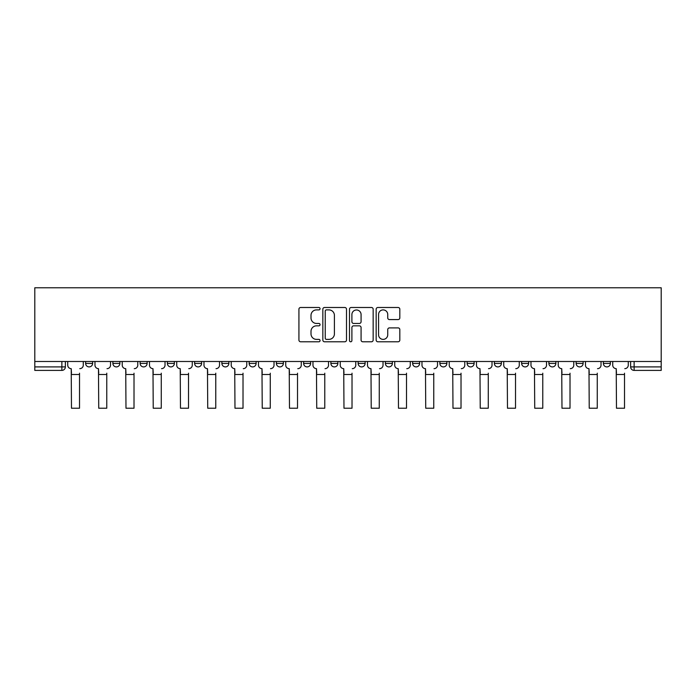 <?xml version="1.0" encoding="UTF-8"?>
<svg xmlns="http://www.w3.org/2000/svg" width="696" height="696" viewBox="0 0 696 696"><rect width="100%" height="100%" fill="white"/><g stroke="black" fill="none" stroke-linecap="round" stroke-linejoin="round"><path stroke-width="1.04" d="M320.056 308.693A1.201 1.201 0 0 0 318.855 307.493L300.637 307.493A1.714 1.714 0 0 0 298.923 309.207L298.923 340.066A1.714 1.714 0 0 0 300.637 341.78L318.855 341.78A1.201 1.201 0 0 0 320.056 340.579A1.201 1.201 0 0 0 318.855 339.378L316.497 339.378A5.49 5.49 0 0 1 311.008 333.897L311.008 331.322A5.49 5.49 0 0 1 316.497 325.841L318.855 325.841A1.201 1.201 0 0 0 320.056 324.64A1.201 1.201 0 0 0 318.855 323.44L316.497 323.44A5.49 5.49 0 0 1 311.008 317.95L311.008 315.375A5.49 5.49 0 0 1 316.497 309.894L318.855 309.894A1.201 1.201 0 0 0 320.056 308.693M548.883 361.494L548.883 363.416L555.869 363.416A3.497 3.497 0 0 1 552.372 366.905A3.497 3.497 0 0 1 548.883 363.416L548.883 361.494M521.635 361.494L521.635 363.416L528.621 363.416A3.497 3.497 0 0 1 525.123 366.905A3.497 3.497 0 0 1 521.635 363.416L521.635 361.494M385.384 361.494L385.384 363.416L392.37 363.416A3.497 3.497 0 0 1 388.873 366.905A3.497 3.497 0 0 1 385.384 363.416L385.384 361.494M330.878 361.494L330.878 363.416L337.865 363.416A3.497 3.497 0 0 1 334.376 366.905A3.497 3.497 0 0 1 330.878 363.416L330.878 361.494M303.63 361.494L303.63 363.416L310.616 363.416A3.497 3.497 0 0 1 307.127 366.905A3.497 3.497 0 0 1 303.63 363.416L303.63 361.494M276.382 361.494L276.382 363.416L283.368 363.416A3.497 3.497 0 0 1 279.879 366.905A3.497 3.497 0 0 1 276.382 363.416L276.382 361.494M249.133 361.494L249.133 363.416L256.119 363.416A3.497 3.497 0 0 1 252.622 366.905A3.497 3.497 0 0 1 249.133 363.416L249.133 361.494M221.885 361.494L221.885 363.416L228.871 363.416A3.497 3.497 0 0 1 225.374 366.905A3.497 3.497 0 0 1 221.885 363.416L221.885 361.494M194.628 363.416L194.628 361.494L194.628 363.416A3.497 3.497 0 0 0 198.125 366.905A3.497 3.497 0 0 1 194.628 363.416L201.623 363.416A3.497 3.497 0 0 1 198.125 366.905A3.497 3.497 0 0 0 201.623 363.416A3.497 3.497 0 0 1 198.125 366.905M167.379 363.416L167.379 361.494L167.379 363.416A3.497 3.497 0 0 0 170.877 366.905A3.497 3.497 0 0 1 167.379 363.416L174.365 363.416A3.497 3.497 0 0 1 170.877 366.905M140.131 363.416L140.131 361.494L140.131 363.416A3.497 3.497 0 0 0 143.628 366.905A3.497 3.497 0 0 1 140.131 363.416L147.117 363.416A3.497 3.497 0 0 1 143.628 366.905M398.112 319.577A1.714 1.714 0 0 0 399.826 317.863L399.826 309.207A1.714 1.714 0 0 0 398.112 307.493L377.876 307.493A1.714 1.714 0 0 0 376.162 309.207L376.162 340.066A1.714 1.714 0 0 0 377.876 341.78L398.112 341.78A1.714 1.714 0 0 0 399.826 340.066L399.826 329.608A1.714 1.714 0 0 0 398.112 327.894L389.447 327.894A1.714 1.714 0 0 0 387.733 329.608L387.733 334.793A4.585 4.585 0 0 1 383.148 339.378A4.585 4.585 0 0 1 378.563 334.793L378.563 314.479A4.585 4.585 0 0 1 383.148 309.894A4.585 4.585 0 0 1 387.733 314.479L387.733 317.863A1.714 1.714 0 0 0 389.447 319.577L398.112 319.577M661.2 361.494L34.8 361.494L34.8 287.779L661.2 287.779L661.2 370.402L634.126 370.402A3.497 3.497 0 0 1 630.628 366.905L661.2 366.905M346.504 309.207A1.714 1.714 0 0 0 344.781 307.493L324.553 307.493A1.714 1.714 0 0 0 322.84 309.207L322.84 340.066A1.714 1.714 0 0 0 324.553 341.78L344.781 341.78A1.714 1.714 0 0 0 346.504 340.066L346.504 309.207M351.219 307.493L371.447 307.493A1.714 1.714 0 0 1 373.16 309.207L373.16 340.066A1.714 1.714 0 0 1 371.447 341.78L362.79 341.78A1.714 1.714 0 0 1 361.076 340.066L361.076 327.555A1.714 1.714 0 0 0 359.362 325.841L353.611 325.841A1.714 1.714 0 0 0 351.898 327.555L351.898 340.579A1.201 1.201 0 0 1 350.697 341.78A1.201 1.201 0 0 1 349.496 340.579L349.496 309.207A1.714 1.714 0 0 1 351.219 307.493M630.628 361.494L630.628 366.905A3.497 3.497 0 0 0 634.126 370.402L634.126 361.494M65.372 361.494L65.372 366.905A3.497 3.497 0 0 1 61.874 370.402L34.8 370.402L34.8 366.905L65.372 366.905A3.497 3.497 0 0 1 61.874 370.402L61.874 361.494M34.8 361.494L34.8 366.905M610.366 361.494L610.366 363.416A3.497 3.497 0 0 1 606.877 366.905A3.497 3.497 0 0 1 603.38 363.416L610.366 363.416L610.366 361.494M603.38 361.494L603.38 363.416M583.117 361.494L583.117 363.416A3.497 3.497 0 0 1 579.629 366.905A3.497 3.497 0 0 1 576.131 363.416L583.117 363.416A3.497 3.497 0 0 1 579.629 366.905A3.497 3.497 0 0 0 583.117 363.416M576.131 361.494L576.131 363.416M555.869 361.494L555.869 363.416M528.621 361.494L528.621 363.416M501.372 361.494L501.372 363.416A3.497 3.497 0 0 1 497.875 366.905A3.497 3.497 0 0 1 494.377 363.416A3.497 3.497 0 0 0 497.875 366.905M494.377 361.494L494.377 363.416L501.372 363.416M474.115 361.494L474.115 363.416A3.497 3.497 0 0 1 470.627 366.905A3.497 3.497 0 0 1 467.129 363.416L474.115 363.416A3.497 3.497 0 0 1 470.627 366.905A3.497 3.497 0 0 0 474.115 363.416M467.129 361.494L467.129 363.416M446.867 361.494L446.867 363.416A3.497 3.497 0 0 1 443.378 366.905A3.497 3.497 0 0 1 439.881 363.416A3.497 3.497 0 0 0 443.378 366.905M439.881 361.494L439.881 363.416L446.867 363.416M419.618 361.494L419.618 363.416A3.497 3.497 0 0 1 416.121 366.905A3.497 3.497 0 0 1 412.632 363.416L419.618 363.416M412.632 361.494L412.632 363.416M392.37 361.494L392.37 363.416M365.122 361.494L365.122 363.416A3.497 3.497 0 0 1 361.624 366.905A3.497 3.497 0 0 1 358.135 363.416L365.122 363.416M358.135 361.494L358.135 363.416M337.865 361.494L337.865 363.416M310.616 361.494L310.616 363.416M283.368 361.494L283.368 363.416L283.368 361.494M256.119 361.494L256.119 363.416A3.497 3.497 0 0 1 252.622 366.905A3.497 3.497 0 0 0 256.119 363.416L256.119 361.494M228.871 361.494L228.871 363.416A3.497 3.497 0 0 1 225.374 366.905A3.497 3.497 0 0 0 228.871 363.416L228.871 361.494M201.623 361.494L201.623 363.416M174.365 361.494L174.365 363.416L174.365 361.494M147.117 361.494L147.117 363.416L147.117 361.494M112.882 361.494L112.882 363.416L119.869 363.416L119.869 361.494L119.869 363.416A3.497 3.497 0 0 1 116.371 366.905A3.497 3.497 0 0 1 112.882 363.416A3.497 3.497 0 0 0 116.371 366.905A3.497 3.497 0 0 0 119.869 363.416A3.497 3.497 0 0 1 116.371 366.905M85.634 361.494L85.634 363.416L92.62 363.416L92.62 361.494L92.62 363.416A3.497 3.497 0 0 1 89.123 366.905A3.497 3.497 0 0 1 85.634 363.416A3.497 3.497 0 0 0 89.123 366.905A3.497 3.497 0 0 0 92.62 363.416A3.497 3.497 0 0 1 89.123 366.905M326.441 309.894A1.201 1.201 0 0 0 325.241 311.095L325.241 338.178A1.201 1.201 0 0 0 326.441 339.378L328.921 339.378A5.49 5.49 0 0 0 334.411 333.897L334.411 315.375A5.49 5.49 0 0 0 328.921 309.894L326.441 309.894M361.076 314.566A4.585 4.585 0 0 0 356.491 309.981A4.585 4.585 0 0 0 351.898 314.566L351.898 321.726A1.714 1.714 0 0 0 353.611 323.44L359.362 323.44A1.714 1.714 0 0 0 361.076 321.726L361.076 314.566M67.73 365.165L67.73 361.494L67.73 365.165A3.497 3.497 0 0 0 71.218 368.654L71.479 373.195M71.218 368.654L71.479 408.221L79.518 408.221L79.518 373.195M83.276 365.165L83.276 361.494L83.276 365.165A3.497 3.497 0 0 1 79.779 368.654M79.518 408.221L71.479 408.221M94.978 365.165L94.978 361.494L94.978 365.165A3.497 3.497 0 0 0 98.467 368.654L98.736 373.195M98.467 368.654L98.736 408.221L106.766 408.221L106.766 373.195M110.525 365.165L110.525 361.494L110.525 365.165A3.497 3.497 0 0 1 107.027 368.654M122.226 365.165L122.226 361.494L122.226 365.165A3.497 3.497 0 0 0 125.724 368.654L125.985 373.195M125.724 368.654L125.985 408.221L134.015 408.221L134.015 373.195M137.773 365.165L137.773 361.494L137.773 365.165A3.497 3.497 0 0 1 134.276 368.654M106.766 408.221L98.736 408.221M134.015 408.221L125.985 408.221M149.475 365.165L149.475 361.494L149.475 365.165A3.497 3.497 0 0 0 152.972 368.654L153.233 373.195M152.972 368.654L153.233 408.221L161.272 408.221L161.272 373.195M165.022 365.165L165.022 361.494L165.022 365.165A3.497 3.497 0 0 1 161.533 368.654M176.723 365.165L176.723 361.494L176.723 365.165A3.497 3.497 0 0 0 180.221 368.654L180.481 373.195M180.221 368.654L180.481 408.221L188.52 408.221L188.52 373.195M192.27 365.165L192.27 361.494L192.27 365.165A3.497 3.497 0 0 1 188.781 368.654M203.98 365.165L203.98 361.494L203.98 365.165A3.497 3.497 0 0 0 207.469 368.654L207.73 373.195M207.469 368.654L207.73 408.221L215.769 408.221L215.769 373.195M219.527 365.165L219.527 361.494L219.527 365.165A3.497 3.497 0 0 1 216.03 368.654M161.272 408.221L153.233 408.221M188.52 408.221L180.481 408.221M215.769 408.221L207.73 408.221M231.229 365.165L231.229 361.494L231.229 365.165A3.497 3.497 0 0 0 234.717 368.654L234.978 373.195M234.717 368.654L234.978 408.221L243.017 408.221L243.017 373.195M246.775 365.165L246.775 361.494L246.775 365.165A3.497 3.497 0 0 1 243.278 368.654M243.017 408.221L234.978 408.221M258.477 365.165L258.477 361.494L258.477 365.165A3.497 3.497 0 0 0 261.974 368.654L262.235 373.195M261.974 368.654L262.235 408.221L270.265 408.221L270.265 373.195M274.024 365.165L274.024 361.494L274.024 365.165A3.497 3.497 0 0 1 270.526 368.654M270.265 408.221L262.235 408.221M285.725 365.165L285.725 361.494L285.725 365.165A3.497 3.497 0 0 0 289.223 368.654L289.484 373.195M289.223 368.654L289.484 408.221L297.514 408.221L297.514 373.195M301.272 365.165L301.272 361.494L301.272 365.165A3.497 3.497 0 0 1 297.784 368.654M297.514 408.221L289.484 408.221M312.974 365.165L312.974 361.494L312.974 365.165A3.497 3.497 0 0 0 316.471 368.654L316.732 373.195M316.471 368.654L316.732 408.221L324.771 408.221L324.771 373.195M328.521 365.165L328.521 361.494L328.521 365.165A3.497 3.497 0 0 1 325.032 368.654M324.771 408.221L316.732 408.221M340.231 365.165L340.231 361.494L340.231 365.165A3.497 3.497 0 0 0 343.72 368.654L343.981 373.195M343.72 368.654L343.981 408.221L352.019 408.221L352.019 373.195M355.769 365.165L355.769 361.494L355.769 365.165A3.497 3.497 0 0 1 352.28 368.654M352.019 408.221L343.981 408.221M367.479 365.165L367.479 361.494L367.479 365.165A3.497 3.497 0 0 0 370.968 368.654L371.229 373.195M370.968 368.654L371.229 408.221L379.268 408.221L379.268 373.195M383.026 365.165L383.026 361.494L383.026 365.165A3.497 3.497 0 0 1 379.529 368.654M379.268 408.221L371.229 408.221M394.728 365.165L394.728 361.494L394.728 365.165A3.497 3.497 0 0 0 398.216 368.654L398.486 373.195M398.216 368.654L398.486 408.221L406.516 408.221L406.516 373.195M410.275 365.165L410.275 361.494L410.275 365.165A3.497 3.497 0 0 1 406.777 368.654M406.516 408.221L398.486 408.221M421.976 365.165L421.976 361.494L421.976 365.165A3.497 3.497 0 0 0 425.474 368.654L425.735 373.195M425.474 368.654L425.735 408.221L433.765 408.221L433.765 373.195M437.523 365.165L437.523 361.494L437.523 365.165A3.497 3.497 0 0 1 434.026 368.654M433.765 408.221L425.735 408.221M449.225 365.165L449.225 361.494L449.225 365.165A3.497 3.497 0 0 0 452.722 368.654L452.983 373.195M452.722 368.654L452.983 408.221L461.022 408.221L461.022 373.195M464.771 365.165L464.771 361.494L464.771 365.165A3.497 3.497 0 0 1 461.283 368.654M461.022 408.221L452.983 408.221M476.473 365.165L476.473 361.494L476.473 365.165A3.497 3.497 0 0 0 479.97 368.654L480.231 373.195M479.97 368.654L480.231 408.221L488.27 408.221L488.27 373.195M492.02 365.165L492.02 361.494L492.02 365.165A3.497 3.497 0 0 1 488.531 368.654M488.27 408.221L480.231 408.221M503.73 365.165L503.73 361.494L503.73 365.165A3.497 3.497 0 0 0 507.219 368.654L507.48 373.195M507.219 368.654L507.48 408.221L515.518 408.221L515.518 373.195M519.277 365.165L519.277 361.494L519.277 365.165A3.497 3.497 0 0 1 515.779 368.654M515.518 408.221L507.48 408.221M530.978 365.165L530.978 361.494L530.978 365.165A3.497 3.497 0 0 0 534.467 368.654L534.728 373.195M534.467 368.654L534.728 408.221L542.767 408.221L542.767 373.195M546.525 365.165L546.525 361.494L546.525 365.165A3.497 3.497 0 0 1 543.028 368.654M542.767 408.221L534.728 408.221M558.227 365.165L558.227 361.494L558.227 365.165A3.497 3.497 0 0 0 561.724 368.654L561.985 373.195M561.724 368.654L561.985 408.221L570.015 408.221L570.015 373.195M573.774 365.165L573.774 361.494L573.774 365.165A3.497 3.497 0 0 1 570.276 368.654M570.015 408.221L561.985 408.221M585.475 365.165L585.475 361.494L585.475 365.165A3.497 3.497 0 0 0 588.973 368.654L589.234 373.195M588.973 368.654L589.234 408.221L597.264 408.221L597.264 373.195M601.022 365.165L601.022 361.494L601.022 365.165A3.497 3.497 0 0 1 597.533 368.654M597.264 408.221L589.234 408.221M612.724 365.165L612.724 361.494L612.724 365.165A3.497 3.497 0 0 0 616.221 368.654L616.482 373.195M616.221 368.654L616.482 408.221L624.521 408.221L624.521 373.195M628.27 365.165L628.27 361.494L628.27 365.165A3.497 3.497 0 0 1 624.782 368.654M624.521 408.221L616.482 408.221M79.518 374.509L71.479 374.509M106.766 374.509L98.736 374.509M134.015 374.509L125.985 374.509M161.272 374.509L153.233 374.509M188.52 374.509L180.481 374.509M215.769 374.509L207.73 374.509M243.017 374.509L234.978 374.509M270.265 374.509L262.235 374.509M297.514 374.509L289.484 374.509M324.771 374.509L316.732 374.509M352.019 374.509L343.981 374.509M379.268 374.509L371.229 374.509M406.516 374.509L398.486 374.509M433.765 374.509L425.735 374.509M461.022 374.509L452.983 374.509M488.27 374.509L480.231 374.509M515.518 374.509L507.48 374.509M542.767 374.509L534.728 374.509M570.015 374.509L561.985 374.509M597.264 374.509L589.234 374.509M624.521 374.509L616.482 374.509"/></g></svg>
